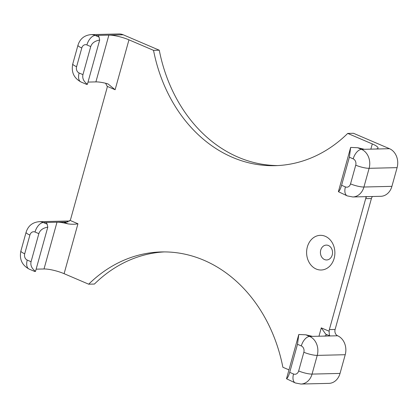 <?xml version="1.0" encoding="UTF-8"?>
<svg xmlns="http://www.w3.org/2000/svg" width="418" height="418" viewBox="0 0 418 418"><rect width="100%" height="100%" fill="white"/><g stroke="black" fill="none" stroke-linecap="round" stroke-linejoin="round"><path stroke-width="0.63" d="M347.719 133.415L372.297 143.928A14.865 3.004 -164.5 0 1 378.013 148.108A14.865 3.004 -164.5 0 1 375.165 149.043L389.513 148.703L353.461 133.279L347.719 133.415A148.667 121.183 88.6 0 1 274.919 165.674A148.667 121.183 88.6 0 1 153.531 50.343L128.958 39.835A14.865 3.004 15.5 0 0 108.868 35.128L95.236 35.452A9.912 5.382 113.2 0 0 86.902 44.945L90.727 46.581C91.882 43.091 94.865 40.917 99.672 40.05L99.061 37.087L95.236 35.452A14.865 12.117 -91.4 0 0 90.993 34.621L118.973 33.957A14.865 12.117 88.6 0 1 123.216 34.788L159.268 50.207A148.667 121.183 -91.4 0 0 277.787 165.565M27.238 260.08A9.912 5.382 113.2 0 0 29.082 269.056L34.746 271.481L35.514 271.386C31.747 268.513 30.263 265.289 31.068 261.72L27.238 260.08A4.953 4.039 88.6 0 1 24.709 253.768L29.897 235.062A4.953 4.039 88.6 0 1 35.023 232.021A9.912 5.382 -66.8 0 1 43.357 222.528A14.865 12.117 -91.4 0 0 39.109 221.697L67.089 221.033A14.865 12.117 88.6 0 1 69.315 221.232M164.352 251.908A148.667 121.183 -91.4 0 0 94.421 284.052L88.679 284.193A148.667 121.183 88.6 0 1 161.484 251.934A148.667 121.183 88.6 0 1 282.871 367.26L288.969 369.873M372.48 196.502A4.953 4.039 -91.4 0 0 371.419 198.513L335.105 329.462A4.953 4.039 -91.4 0 0 337.634 335.779A14.865 12.117 88.6 0 1 345.221 354.72L340.033 373.426A14.865 12.117 88.6 0 1 328.909 383.379L300.923 384.043A14.865 12.117 -91.4 0 0 312.053 374.094A9.912 2.001 -164.5 0 1 298.661 370.954A4.953 4.039 88.6 0 1 293.535 373.995L289.711 372.36C288.707 375.845 287.636 377.976 286.508 378.755L295.374 382.972A9.912 5.382 -66.8 0 1 293.535 373.995M389.513 148.703A14.865 12.117 88.6 0 1 397.1 167.644L391.912 186.35A14.865 12.117 88.6 0 1 380.788 196.303L352.808 196.967A14.865 12.117 -91.4 0 0 363.932 187.018L369.12 168.308A14.865 12.117 -91.4 0 0 361.533 149.367L357.703 147.732L350.66 147.418L349.375 157.22L353.2 158.861A9.912 5.382 -66.8 0 1 361.533 149.367L364.402 149.299L357.703 147.732M153.531 50.343L159.268 50.207M105.587 83.245L107.248 86.369L115.117 89.734L108.105 83.992L106.83 83.553A14.865 3.004 15.5 0 0 95.9 81.897L88.015 82.085M107.248 86.369A4.953 4.039 88.6 0 1 107.034 88.005L70.72 218.959A4.953 4.039 88.6 0 1 70.078 220.411L65.903 222.303L63.672 222.047L67.972 221.942M88.679 284.193L64.106 273.68A14.865 3.004 15.5 0 0 44.015 268.973L56.989 222.204L63.672 222.047L67.92 223.86A14.865 3.004 15.5 0 0 56.989 222.204L46.226 222.46L47.182 224.168L43.357 222.528L46.226 222.46M44.015 268.973L36.131 269.161M67.92 223.86C71.572 224.398 74.916 224.372 77.947 223.776L70.078 220.411M329.149 331.239L321.285 327.869L325.721 334.144L329.969 335.962C329.415 335.309 329.144 333.736 329.149 331.239A4.953 4.039 88.6 0 1 329.363 329.603L365.682 198.649A4.953 4.039 88.6 0 1 366.325 197.197L366.701 196.638M307.35 246.939A17.342 14.139 -91.4 0 0 323.501 269.709A17.342 14.139 -91.4 0 0 331.364 241.353A17.342 14.139 -91.4 0 0 307.35 246.939M325.721 334.144A14.865 3.004 -164.5 0 1 326.129 335.184A14.865 3.004 -164.5 0 1 323.281 336.119L312.523 336.375L305.824 334.808L298.781 334.494L297.491 344.296L301.315 345.937A4.953 4.039 88.6 0 1 303.844 352.249L298.661 370.954M289.711 372.36L297.491 344.296M286.508 378.755L298.781 334.494M338.387 191.679L347.259 195.896A9.912 5.382 113.2 0 1 345.414 186.919L341.59 185.284C340.586 188.769 339.52 190.901 338.387 191.679L350.66 147.418M375.165 149.043L364.402 149.299M90.993 34.621C84.358 35.258 80.016 38.785 77.967 45.196L72.779 63.907C71.102 72.021 73.829 78.046 80.961 81.98L86.63 84.405L87.399 84.311C83.626 81.437 82.142 78.213 82.947 74.639L79.122 73.004A4.953 4.039 88.6 0 1 76.593 66.692L81.782 47.981A4.953 4.039 88.6 0 1 86.902 44.945M90.727 46.581L82.947 74.639M99.672 40.05L87.399 84.311M35.023 232.021L38.848 233.657C40.003 230.166 42.986 227.993 47.793 227.126L47.182 224.168M341.59 185.284L349.375 157.22M35.514 271.386L47.793 227.126M38.848 233.657L31.068 261.72M98.105 35.384L99.061 37.087M320.742 250.074A7.435 6.061 -91.4 0 0 327.665 259.834A7.435 6.061 -91.4 0 0 331.035 247.681A7.435 6.061 -91.4 0 0 320.742 250.074M95.9 81.897L108.868 35.128L123.216 34.788M64.106 273.68L77.947 223.776M321.285 327.869L318.965 336.224M365.107 196.674L366.325 197.197M372.297 143.928L370.85 149.148M115.117 89.734L128.958 39.835M323.281 336.119L337.634 335.779M340.033 373.426L312.053 374.094L317.236 355.384A9.912 2.001 -164.5 0 1 303.844 352.249M345.221 354.72L317.236 355.384A14.865 12.117 -91.4 0 0 309.649 336.443A9.912 5.382 113.2 0 0 301.315 345.937M312.523 336.375L309.649 336.443L305.824 334.808M353.2 158.861A4.953 4.039 88.6 0 1 355.728 165.173A9.912 2.001 15.5 0 0 369.12 168.308L397.1 167.644M355.728 165.173L350.54 183.878A9.912 2.001 15.5 0 0 363.932 187.018L391.912 186.35M350.54 183.878A4.953 4.039 88.6 0 1 345.414 186.919M77.967 45.196A9.912 2.001 15.5 0 0 81.782 47.981M72.779 63.907A9.912 2.001 15.5 0 0 76.593 66.692M80.961 81.98A9.912 5.382 -66.8 0 1 79.122 73.004M24.709 253.768A9.912 2.001 -164.5 0 1 20.9 250.983L26.088 232.272C28.137 225.861 32.473 222.334 39.109 221.697M29.897 235.062A9.912 2.001 -164.5 0 1 26.088 232.272M371.419 198.513L365.682 198.649M335.105 329.462L329.363 329.603M300.923 384.043L295.374 382.972M352.808 196.967L347.259 195.896M29.082 269.056C21.945 265.127 19.223 259.097 20.9 250.983"/></g></svg>

